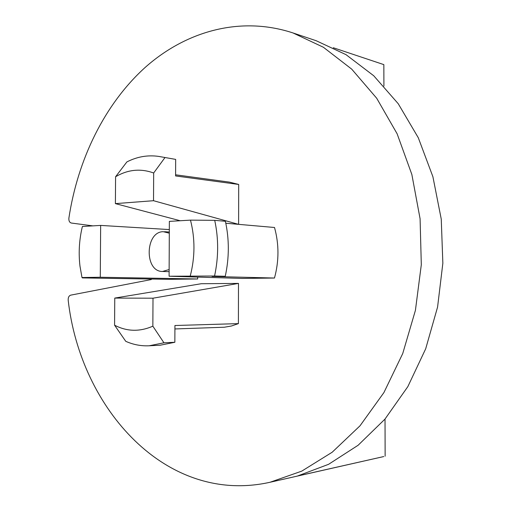 <?xml version="1.0" encoding="UTF-8"?>
<svg xmlns="http://www.w3.org/2000/svg" width="511" height="511" viewBox="0 0 511 511"><rect width="100%" height="100%" fill="white"/><g stroke="black" fill="none" stroke-linecap="round" stroke-linejoin="round"><path stroke-width="0.77" d="M169.32 229.573L100.654 225.415L82.399 226.488L81.894 228.615C79.141 241.013 78.502 253.513 79.978 266.129L81.99 277.518L82.399 277.907L169.039 279.325L197.661 278.98L197.674 277.09M225.255 276.285C229.286 257.774 229.337 239.448 225.396 221.295L214.722 220.337L190.482 220.132L169.358 221.378L169.103 276.234L242.335 278.431L274.477 278.035L212.033 276.47L225.255 276.285L214.556 276.01C218.612 257.269 218.67 238.714 214.722 220.337M274.477 278.035C279.095 261.012 279.108 244.169 274.516 227.491L225.811 223.23M383.601 456.591L297.613 475.977L328.599 464.301L358.115 445.26L384.943 419.141L407.842 386.623L425.695 348.783L437.576 307.073L442.852 263.229L441.255 219.149L432.906 176.736L418.298 137.759L398.229 103.72L373.739 75.769L345.992 54.645L316.175 40.727L292.924 32.921C240.036 15.541 185.506 31.427 144.945 67.631C104.474 104.365 77.8 159.483 68.889 218.082C68.691 220.835 69.496 222.483 71.31 223.032L92.861 225.868M385.141 456.195L385.019 419.052M383.914 86.078L383.844 64.622L333.293 47.74M174.915 328.956L224.374 327.225L231.445 326.005L238.401 323.616L174.928 325.513L174.851 342.274L163.942 342.798L149.148 345.781L160.103 345.225L174.851 342.274M238.401 323.616L238.484 283.407L201.257 283.726L114.764 298.085L114.579 325.194L125.751 341.316C133.237 344.67 141.042 346.158 149.148 345.781M238.522 224.342L153.524 200.708L153.67 172.993C140.614 168.26 127.916 169.511 115.582 176.755L115.397 203.621L180.211 220.739M115.582 176.755L126.881 161.923C137.152 156.666 147.794 154.833 158.8 156.423L175.669 159.394L175.599 175.944L238.694 184.452L229.42 182.12L175.605 174.8M153.524 200.708L115.397 203.621M81.99 277.518L100.277 277.249L197.661 278.98M169.103 276.234L214.556 276.01M100.277 277.249L100.654 225.415M190.264 275.927C195.106 257.116 195.176 238.516 190.482 220.132M175.669 159.394L158.8 156.423M238.484 283.407L153.006 298.194L114.764 298.085M153.67 172.993L164.842 157.739M114.579 325.194C126.907 331.607 139.663 331.933 152.853 326.178L153.006 298.194M152.853 326.178L163.942 342.798M151.237 278.955L151.345 279.543L70.71 295.147C68.883 295.812 68.046 297.523 68.199 300.283C80.444 408.928 166.452 505.392 270.012 482.269L301.765 471.123L332.195 452.222L360.012 425.81L383.921 392.557L402.725 353.567L415.417 310.349L421.307 264.743L420.087 218.772L411.853 174.487L397.117 133.78L376.709 98.259L351.728 69.151L323.38 47.248L292.924 32.921M169.301 233.182L163.226 231.687C145.009 231.707 144.268 271.82 162.517 271.469L169.135 269.546M238.694 184.452L238.611 224.348M162.517 271.469L169.122 271.66M164.548 231.7L169.307 232.045M270.012 482.269L383.767 456.559"/></g></svg>
